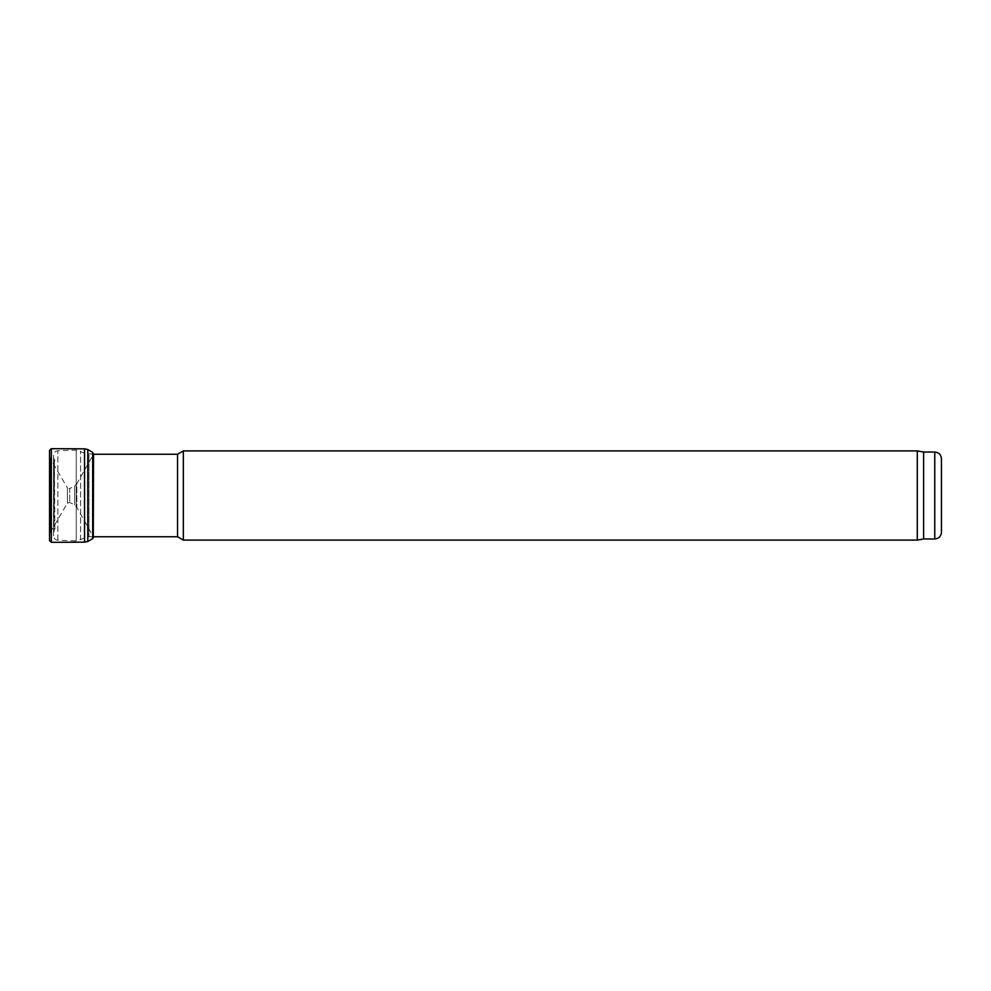 <?xml version="1.0" encoding="UTF-8"?>
<svg xmlns="http://www.w3.org/2000/svg" width="991" height="991" viewBox="0 0 991 991"><rect width="100%" height="100%" fill="white"/><g stroke="black" fill="none" stroke-linecap="round" stroke-linejoin="round"><path stroke-width="0.74" stroke-dasharray="4.96 3.72" d="M923.612 452.02L923.612 538.98M917.294 450.905L917.294 540.095M183.335 450.905L183.335 540.095M177.538 454.25L177.538 536.75M92.696 536.75L88.955 536.75L88.955 454.25L88.955 536.75L76.233 540.888L76.233 450.112L76.233 540.888L57.862 540.244C55.236 539.909 53.799 538.423 53.564 535.784L53.564 455.216L53.564 535.784M53.564 533.034L53.564 457.966L53.564 533.034L54.084 459.229L54.084 531.771L54.381 459.527L54.901 530.21M49.55 540.64L49.55 450.36L49.562 534.979L49.562 456.033L50.628 459.167L50.628 531.833L50.628 459.167L67.363 487.77L67.363 503.23L67.363 487.77L69.742 488.538L69.742 502.462L69.742 488.538L74.647 486.098L74.647 504.902L74.647 486.098L76.827 483.719L76.827 507.281L76.827 483.719L93.29 454.795L93.29 536.205L93.538 453.853L93.538 537.147L76.827 507.281L74.647 504.902L69.742 502.462L67.363 503.23L50.628 531.833L49.562 534.979L49.55 540.64M84.545 542.151L84.545 448.861M87.79 541.495L87.79 449.518M934.761 452.02L934.761 538.98M84.904 537.717L84.904 453.283L84.904 537.717M80.593 539.922L80.593 451.078L80.593 539.922M57.862 540.244L57.862 450.756L57.862 540.244M51.334 542.325L51.334 448.675M92.696 538.633L92.696 452.367M93.538 454.25L84.904 453.283L76.233 450.112L57.862 450.756C55.236 451.091 53.799 452.577 53.564 455.216M54.901 460.79L53.564 457.966"/><path stroke-width="1.49" d="M941.45 532.291L941.45 458.709L941.45 532.291C941.054 536.354 938.824 538.584 934.761 538.98L923.612 538.98L923.612 452.02L917.294 450.905L183.335 450.905L183.335 540.095L917.294 540.095L917.294 450.905M923.612 538.98L917.294 540.095M183.335 540.095L177.538 536.75L177.538 454.25L183.335 450.905M177.538 536.75L92.696 536.75M49.562 456.021L49.55 540.64L51.334 542.325L51.334 448.675L49.55 450.36L51.334 448.675L84.545 448.849L84.545 542.151L51.334 542.325M84.545 448.861L87.79 449.505L87.79 541.495L84.545 542.151M87.79 449.518L92.696 452.367L93.29 454.795M934.761 538.98L934.761 452.02C938.824 452.416 941.054 454.646 941.45 458.709M92.696 452.367L92.696 538.633L87.79 541.495M934.761 452.02L923.612 452.02M177.538 454.25L93.538 454.25M49.55 450.36L49.55 540.64M93.29 536.205L93.538 453.853M92.696 538.633L93.538 537.147"/></g></svg>
